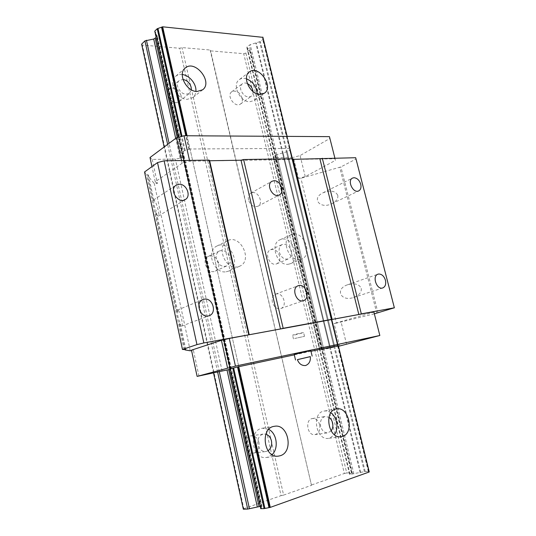 <?xml version="1.0" encoding="UTF-8"?>
<svg xmlns="http://www.w3.org/2000/svg" width="536" height="536" viewBox="0 0 536 536"><rect width="100%" height="100%" fill="white"/><g stroke="black" fill="none" stroke-linecap="round" stroke-linejoin="round"><path stroke-width="0.4" stroke-dasharray="2.68 2.01" d="M338.504 346.296L321.278 349.988L274.908 157.611L273.139 156.78L276.77 154.636L287.189 151.675L290.083 149.966L289.581 149.423L290.123 148.552L338.27 345.479L287.122 136.385M237.013 266.948C224.53 269.193 216.082 245.562 227.606 240.724C240.463 233.656 253.267 260.818 239.639 266.231L237.013 266.948M299.711 259.545C288.448 261.595 280.556 238.708 291.108 234.708C302.626 228.812 313.875 254.607 301.714 259.029L299.711 259.545M290.063 148.412L190.025 148.988L238.781 366.691L187.064 135.755M154.669 31.363L155.748 32.287L155.5 33.353L157.329 36.006L156.05 37.574M154.844 31.517L260.777 508.563L261.468 508.048L260.878 507.82L261.943 506.453L260.148 506.413M213.556 373.049L164.123 147.005M141.631 44.153L142.382 45.078L179.714 48.253L182.012 47.597L210.125 50.009L210.621 50.88L243.713 53.694L245.877 53.091L249.796 49.654L246.935 47.543L247.083 46.833L250.198 44.656L260.329 41.527L263.029 39.356L262.466 38.518L262.921 37.346M243.331 509.2L243.813 508.691L142.382 45.078M258.962 442.508C257.602 437.912 254.989 435.701 251.123 435.875C242.399 436.719 244.584 454.568 253.28 453.081C257.796 451.801 259.692 448.277 258.962 442.508M218.634 262.928C216.604 257.226 213.194 255.042 208.397 256.362C200.658 259.665 207.881 274.955 215.351 271.089C218.199 269.507 219.291 266.787 218.634 262.928M181.034 95.488C178.274 88.916 174.334 86.758 169.202 89.016C163.085 93.7 173.718 106.644 179.393 101.485C181 100.071 181.543 98.075 181.034 95.488M243.813 508.691L281.058 495.653L179.714 48.253M281.058 495.653L283.611 495.097L182.012 47.597M283.611 495.097L311.49 485.328L210.125 50.009M311.49 485.328L210.621 50.88M319.664 424.847C318.33 420.485 315.918 418.382 312.434 418.549C304.683 419.373 307.255 436.096 314.96 434.622C318.873 433.43 320.448 430.167 319.664 424.847M279.631 256.081C277.775 250.841 274.754 248.731 270.573 249.743C263.585 252.443 269.956 267.089 276.697 263.812C279.343 262.406 280.315 259.833 279.631 256.081M242.158 98.088C239.726 92.125 236.262 90.008 231.766 91.743C226.004 95.609 235.17 108.366 240.537 104.004C242.165 102.698 242.701 100.728 242.158 98.088M311.711 484.919L344.36 473.496L243.713 53.694M344.36 473.496L346.745 472.966L245.877 53.091M346.745 472.966L351.844 472.672L349.646 474.179L350.021 474.327L365.204 471.553L368.862 471.312L263.049 39.034M368.788 471.372L368.373 471.707L369.224 471.888M253.012 91.576C253.153 93.7 252.55 95.274 251.203 96.312C246.707 97.967 243.223 95.77 240.765 89.72C240.215 87.08 240.731 85.11 242.305 83.804C243.699 82.819 245.367 82.738 247.304 83.542M246.426 78.785C243.619 77.941 241.22 78.236 239.224 79.69C231.74 84.588 239.94 101.994 249.622 101.78L254.057 100.54C256.027 99.073 257.052 96.855 257.146 93.894M191.312 89.76L189.51 93.291C184.371 95.462 180.404 93.204 177.61 86.531C177.101 83.958 177.624 81.961 179.165 80.547L182.957 79.455M182.274 74.551C179.62 74.249 177.389 74.859 175.574 76.38C167.909 82.129 176.753 99.522 187.225 99.328L192.813 97.619C194.628 96.132 195.653 94.048 195.888 91.388M291.343 251.016C292.053 254.835 291.082 257.447 288.428 258.868C284.254 259.799 281.226 257.615 279.35 252.315C278.66 248.55 279.604 245.957 282.177 244.53C286.392 243.525 289.447 245.689 291.343 251.016M288.381 264.228L290.365 263.712C302.465 259.31 291.416 233.951 279.96 239.813C269.454 243.806 277.179 266.298 288.381 264.228M229.85 257.695C230.534 261.622 229.442 264.382 226.574 265.977C221.783 267.196 218.366 264.925 216.33 259.163C215.666 255.297 216.718 252.563 219.485 250.962C224.323 249.635 227.773 251.88 229.85 257.695M226.145 271.786L228.751 271.069C242.285 265.689 229.71 239.029 216.933 246.037C205.502 250.855 213.764 274.05 226.145 271.786M331.114 430.917L327.871 432.84C324.407 432.934 322.002 430.777 320.655 426.368C319.871 421.001 321.399 417.698 325.245 416.459L328.923 417.323M330.866 412.8C328.729 411.28 326.504 410.697 324.206 411.058C311.302 412.465 315.704 440.726 328.588 438.354L329.854 438.08L334.41 434.683M268.02 450.756L265.742 451.56C261.903 451.64 259.303 449.362 257.943 444.733C257.206 438.924 259.049 435.353 263.478 434.006L265.869 434.167M268.777 429.383L262.506 428.224C247.98 429.691 251.719 459.855 266.285 457.476L267.973 457.128L272.08 454.642M294.679 338.491L304.502 336.333L294.679 338.491M298.197 353.392L308.033 351.167L298.197 353.392M294.204 354.43L310.806 350.531M297.386 359.676L310.317 356.641M297.366 359.582L310.29 356.547M355.69 157.718L355.877 159.091L340.889 166.944L300.897 178.28L298.525 178.367L293.373 157.343L274.908 157.611M394.282 308.133L355.877 159.091M378.001 312.93L340.889 166.944M376.795 313.225L339.73 167.272M361.257 288.408C361.713 292.294 359.154 295.316 353.572 297.487C340.708 302.036 334.692 288.891 347.676 284.737C354.718 282.887 359.247 284.107 361.257 288.408M337.794 195.345C338.283 198.568 336.32 201.342 331.898 203.673C320.146 209.616 311.021 198.4 322.987 192.819C330.444 189.965 335.382 190.809 337.794 195.345M374.349 313.828L336.44 323.121L300.897 178.28M336.44 323.121L334.075 323.57L339.59 346.068M321.278 349.988L338.122 345.646L290.123 149.738M338.042 345.653L337.573 345.727L338.303 345.486L287.149 136.385L338.303 345.486M248.496 199.982C247.893 196.792 248.657 194.501 250.781 193.121L252.758 192.565C259.055 191.901 263.511 203.707 257.916 206.253C253.649 207.486 250.506 205.389 248.496 199.982M272.375 302.23C271.698 298.23 272.777 295.544 275.625 294.157L276.556 293.916C283.497 292.495 287.598 306.538 280.79 308.515C276.837 309.225 274.03 307.128 272.375 302.23M310.987 351.294L294.304 354.852M190.025 148.988L184.391 150.737L181.731 152.626L182.649 153.343L182.347 154.147L183.969 155.809L181.657 157.631L180.096 158.194L175.386 159.078L152.231 159.42L150.006 157.524M178.193 137.316L229.636 369.002L231.364 368.935L229.723 369.398M222.152 371.214L175.386 159.078M152.231 159.42L157.417 183.453L154.294 183.567L147.789 175.821L148.425 174.997L146.663 174.481L144.566 172.043M198.977 376.172L193.375 350.209L191.56 350.551M190.253 350.799L154.294 183.567M153.108 200.685L153.437 200.049L154.328 200.424C156.746 202.789 160.07 215.505 158.422 216.075C157.745 216.323 156.787 214.983 155.547 212.062L156.07 210.702C154.174 206.762 153.45 203.385 153.899 200.558L153.108 200.685L147.789 175.821M184.98 349.613L179.393 323.503L180.002 322.431C178.14 318.786 177.383 315.248 177.731 311.818L176.846 311.604L177.436 310.089L177.831 310.116C180.203 310.867 183.694 325.767 181.59 326.156C181.014 326.317 180.284 325.426 179.393 323.503M176.846 311.604L155.547 212.062M184.143 349.747L146.663 174.481M182.689 349.499L144.847 172.324M193.375 350.209L191.473 350.155M373.82 311.744L373.894 312.12L334.075 323.57M157.417 183.453L155.226 181.778L182.173 163.232L189.697 161.215L335.054 158.756L335.442 160.378L305.259 176.605L298.525 178.367M329.452 136.647L329.888 138.442L300.08 155.567L293.373 157.343M305.259 176.605L300.08 155.567M335.442 160.378L329.888 138.442M335.054 158.756L334.873 158.053M189.697 161.215L189.516 160.405M182.173 163.232L181.57 160.532M155.226 181.778L151.963 166.609M379.857 335.663L373.894 312.12M346.598 344.4L341.05 321.888M299.014 353.412L308.033 351.167L299.014 353.412M294.659 334.973L303.617 332.635C303.584 332.28 291.999 335.02 292.596 335.248L294.659 334.973M189.436 149.149L186.441 135.755M188.853 149.37L185.811 135.749M185.168 150.482L181.999 136.285M184.391 150.737L181.222 136.499M181.731 152.626L178.32 137.283M261.012 507.867L155.554 33.118M260.891 507.786L155.534 33.426M261.923 506.5L157.276 35.892M261.568 506.366L157.122 36.528M181.657 157.631L177.208 137.584M180.096 158.194L175.708 138.382M219.331 371.817L169.088 143.313M217.656 372.172L167.647 144.385M351.382 472.611L249.515 50.183M351.763 472.759L249.662 49.486M349.646 474.179L246.935 47.543M350.021 474.327L247.083 46.833M352.688 474.125L249.16 45.151M353.907 473.931L250.198 44.656M360.092 472.578L255.793 43.081M360.708 472.471L256.322 42.847M364.406 471.707L259.625 41.775M365.204 471.553L260.329 41.527M368.668 471.285L263.029 39.356M369.036 471.854L262.808 37.587M297.38 359.636L310.304 356.608M319.804 350.229L273.26 156.887M320.113 350.115L273.461 156.385M322.598 349.459L275.685 155.058M323.764 349.171L276.77 154.636M329.774 347.743L282.512 153.108M330.364 347.596L283.062 152.907M333.948 346.738L286.465 151.909M334.719 346.551L287.189 151.675M337.948 345.7L290.083 149.966M338.142 345.539L290.003 148.753M229.783 368.982L181.798 152.874M230.165 369.002L182.394 153.933M230.078 369.043L182.347 154.147M231.331 368.935L183.922 155.735M231.043 369.036L183.721 156.184M261.468 508.048L155.748 32.287M260.878 507.82L155.5 33.353M261.943 506.453L157.329 36.006M351.844 472.672L249.796 49.654M349.566 474.266L246.801 47.369M368.862 471.312L263.149 39.128M368.373 471.707L262.466 38.518M240.537 104.004L251.203 96.312M231.766 91.743L242.305 83.804M249.334 71.965L239.224 79.69M264.369 93.217L254.057 100.54M179.393 101.485L189.51 93.291M169.202 89.016L179.165 80.547M185.141 68.112L175.574 76.38M202.628 89.8L192.813 97.619M276.697 263.812L288.428 258.868M270.573 249.743L282.177 244.53M291.108 234.708L279.96 239.813M301.714 259.029L290.365 263.712M215.351 271.089L226.574 265.977M208.397 256.362L219.485 250.962M227.606 240.724L216.933 246.037M239.639 266.231L228.751 271.069M314.96 434.622L327.871 432.84M312.434 418.549L325.245 416.459M336.534 408.935L324.206 411.058M341.084 436.726L328.588 438.354M253.28 453.081L265.742 451.56M251.123 435.875L263.478 434.006M274.425 426.308L262.506 428.224M278.378 456.123L266.285 457.476M293.467 338.946L292.596 335.248M304.502 336.333L303.617 332.635M319.711 350.236L273.139 156.78M338.122 345.646L290.224 149.799M337.573 345.727L289.581 149.423M229.636 369.002L181.63 152.78M230.54 368.868L182.649 153.343M230.058 369.043L182.32 154.1M231.364 368.935L183.969 155.809M185.818 349.573L180.002 322.431M177.731 311.818L156.07 210.702M153.899 200.558L148.425 174.997M181.59 326.156L209.248 315.657M177.436 310.089L202.93 299.55M158.422 216.075L185.342 199.499M153.437 200.049L176.143 185.188M331.898 203.673L358.731 190.89M322.987 192.819L352.534 178.073M353.572 297.487L382.771 287.933M347.676 284.737L377.981 274.184M280.79 308.515L303.55 300.602M275.625 294.157L298.163 285.735M257.916 206.253L279.356 194.883M250.781 193.121L271.993 181.269"/><path stroke-width="0.8" d="M262.921 37.346L162.663 26.8L157.216 28.716L154.757 31.155L178.193 137.316M369.23 471.901L338.303 345.486L369.217 471.982L338.27 345.479L310.987 351.294M287.122 136.385L262.828 37.098M280.08 455.768L278.378 456.123C263.692 458.528 259.772 427.775 274.425 426.308C288.375 423.306 294.023 452.123 280.08 455.768M342.363 436.445L341.084 436.726C328.126 439.125 323.543 410.348 336.534 408.935C348.889 406.107 354.745 433.249 342.363 436.445M196.993 91.495C186.428 91.609 177.429 73.888 185.141 68.112C194.903 58.973 213.362 82.075 202.628 89.8L196.993 91.495M259.906 94.436C250.158 94.584 241.816 76.876 249.334 71.965C258.499 64.307 274.352 86.852 264.369 93.217L259.906 94.436M369.217 471.982L270.285 507.384L238.781 366.691L229.636 369.002L260.764 508.57M187.064 135.755L162.663 26.8M270.285 507.384L264.087 508.61L260.643 508.664M156.05 37.574L153.705 39.041L144.928 40.883L141.631 44.153L164.123 147.005M260.148 506.413L247.706 509.073L243.331 509.2L213.556 373.049M262.915 37.312L287.149 136.385L262.915 37.312M247.304 83.542C250.084 84.916 251.913 87.174 252.804 90.329L253.012 91.576M257.146 93.894C256.577 86.678 252.999 81.639 246.426 78.785M182.957 79.455C187.057 80.239 189.784 82.825 191.138 87.214L191.312 89.76M195.888 91.388C196.685 84.165 189.489 75.221 182.274 74.551M328.923 417.323C330.705 418.542 331.918 420.398 332.561 422.884C333.225 426.053 332.742 428.733 331.114 430.917M334.41 434.683C338.987 428.773 337.05 417.008 330.866 412.8M265.869 434.167C268.663 435.118 270.519 437.322 271.424 440.786C272.188 445.228 271.055 448.552 268.02 450.756M272.08 454.642C278.928 448.465 276.904 433.403 268.777 429.383M310.806 350.531L294.204 354.43L295.517 360.004M310.317 356.641L297.386 359.676M310.304 356.594C310.739 361.076 309.172 364.051 305.6 365.532C301.748 365.793 299.008 363.83 297.38 359.643L310.304 356.594L297.38 359.636M191.56 350.551L190.253 350.799L185.047 349.908L185.818 349.573L182.454 349.472L196.947 344.608L203.834 342.94L249.213 334.725L209.643 160.746L241.012 160.217L243.599 159.527L292.844 158.736L293.125 159.346L355.69 157.718L394.369 307.791L374.349 313.828M249.213 334.725L280.489 328.95L241.012 160.217M280.489 328.95L283.175 328.3L243.599 159.527M273.99 180.719L271.993 181.269C265.434 184.478 273.112 198.655 279.356 194.883C285.005 192.317 280.375 180.109 273.99 180.719M299.108 285.494L298.163 285.735C290.907 288 296.502 303.476 303.55 300.602C310.438 298.612 306.143 284.08 299.108 285.494M283.175 328.3L332.126 319.268L292.844 158.736M332.126 319.268L293.125 159.346M332.286 319.389L358.832 314.485L319.892 158.897M358.832 314.485L361.338 313.882L322.31 158.261M378.637 274.023L377.981 274.184C371.783 275.94 376.768 290.284 382.771 287.933C385.324 286.74 386.215 284.18 385.444 280.268C384.057 276.087 381.793 274.003 378.637 274.023M353.954 177.718L352.534 178.073C346.812 180.525 353.284 193.891 358.731 190.89C360.748 189.697 361.418 187.473 360.728 184.237C359.381 180.183 357.13 178.012 353.954 177.718M361.338 313.882L394.369 307.791M229.723 369.398L197.121 376.386L235.445 366.101L379.836 335.496L338.504 346.296M294.304 354.852L238.781 366.691M144.553 171.969L182.448 349.459L144.553 171.969L157.517 162.589L164.117 160.813L209.06 160.09L209.643 160.746M196.947 344.608L157.517 162.589M203.834 342.94L164.117 160.813M179.084 184.277L176.143 185.188C168.659 189.577 178.227 204.41 185.342 199.499C191.566 196.143 186.414 183.607 179.084 184.277M204.37 299.155L202.93 299.55C194.347 302.606 200.886 319.309 209.248 315.657C217.288 313.058 212.665 297.52 204.37 299.155M248.744 334.652L209.06 160.09M197.121 376.386L191.473 350.155L221.428 340.333L229.267 338.437L373.82 311.744L379.836 335.496M151.963 166.609L150.006 157.524L176.525 137.772L184.009 135.742L329.452 136.647L334.873 158.053M189.516 160.405L184.009 135.742M181.57 160.532L176.525 137.772M227.559 367.984L221.428 340.333M235.445 366.101L229.267 338.437M269.648 507.525L238.158 366.838M186.441 135.755L162.093 26.968M268.992 507.632L237.535 366.993M185.811 135.749L161.537 27.229M264.945 508.443L233.629 367.93M181.999 136.285L157.966 28.428M264.087 508.61L232.805 368.132M181.222 136.499L157.216 28.716M260.798 508.704L229.77 368.962M178.32 137.283L154.757 31.155M259.029 506.446L228.691 369.679M177.208 137.584L155.212 38.391M257.287 506.755L227.023 370.088M175.708 138.382L153.705 39.041M249.441 508.771L219.331 371.817M169.088 143.313L146.429 40.24M247.706 509.073L217.656 372.172M167.647 144.385L144.928 40.883M310.8 350.517L312.14 356.105"/></g></svg>
